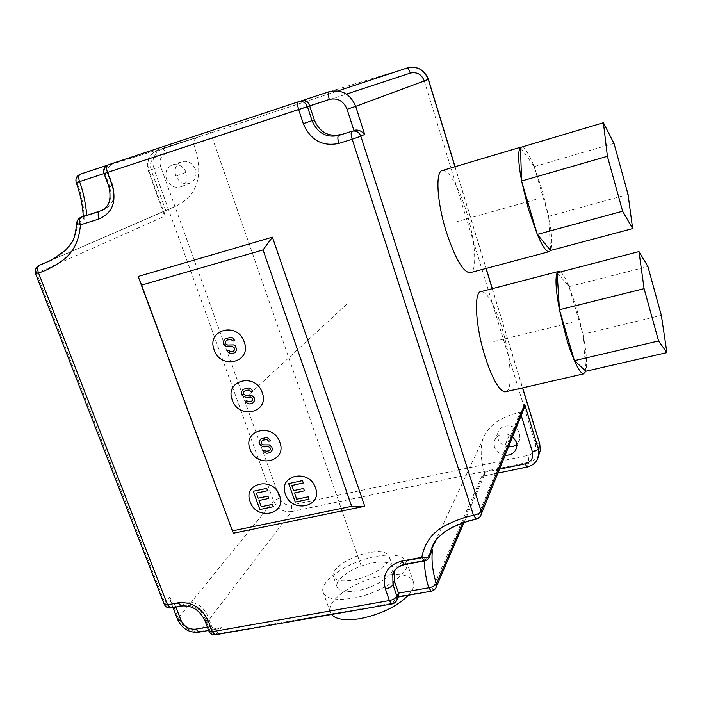 <?xml version="1.0" encoding="UTF-8"?>
<svg xmlns="http://www.w3.org/2000/svg" width="702" height="702" viewBox="0 0 702 702"><rect width="100%" height="100%" fill="white"/><g stroke="black" fill="none" stroke-linecap="round" stroke-linejoin="round"><path stroke-width="0.53" stroke-dasharray="3.51 2.63" d="M175.737 175.702C174.008 169.27 175.79 164.663 181.081 161.881C187.46 160.196 192.216 162.706 195.349 169.401C197.025 175.614 195.384 180.142 190.417 183.003C183.924 185.003 179.028 182.573 175.737 175.702M508.502 446.946C503.255 446.218 499.736 443.471 497.946 438.706L497.762 433.231C499.736 423.052 516.979 423.613 519.638 434.012L519.919 438.978L516.874 444.287M166.479 179.177C164.707 172.631 166.506 167.953 171.876 165.128C178.352 163.426 183.187 165.979 186.39 172.789C188.101 179.107 186.442 183.713 181.406 186.618C174.816 188.645 169.84 186.17 166.479 179.177M52.747 259.494L175.351 206.414C198.131 195.331 204.256 174.64 193.734 144.331L193.682 144.147C193.524 140.365 195.165 137.952 198.622 136.899L157.002 150.667C155.73 151.421 155.581 153.387 156.572 156.564L193.734 144.331M165.593 210.521L163.908 213.943L165.251 215.935L148.842 170.533L153.861 168.787C151.36 159.477 153.984 152.939 161.732 149.184L337.873 90.9L162.004 149.087C163.469 149 164.812 150.456 166.032 153.466L346.428 94.103M35.53 273.648L165.251 215.935M76.755 223.157L77.589 222.42C76.509 240.145 67.611 252.825 50.895 260.46L175.351 206.414M81.239 217.19L77.589 222.42L84.082 219.884L83.31 217.681L84.389 215.979M102.071 210.354L104.58 209.45C113.276 204.484 116.023 196.428 112.846 185.267L108.047 172.262C106.906 168.524 109.003 165.409 114.329 162.908L108.143 164.847M76.22 182.52L193.682 144.147M108.88 186.679L109.696 186.372L104.861 173.306L108.047 172.262L104.861 173.306C103.747 169.287 104.817 166.479 108.082 164.873L114.329 162.908M538.785 455.063C536.644 458.81 533.353 461.188 528.904 462.197L291.602 511.565L200.167 631.379L221.402 627.632L217.208 628.957C214.303 629.115 212.46 628.237 211.679 626.324L207.546 615.505C202.79 605.808 195.384 601.368 185.319 602.184L174.737 604.159C172.973 604.448 171.586 603.501 170.577 601.307L169.919 596.761L164.803 602.746L164.233 604.22M424.14 560.951L424.148 557.625L406.739 560.872C400.798 562.144 396.753 565.373 394.612 570.559M506.335 391.602C513.241 388.68 510.6 355.458 501.79 327.351C494.585 304.8 487.811 292.839 481.467 291.47M442.62 170.428C448.666 169.156 459.362 188.285 466.497 211.951C475.166 239.733 477.562 269.805 470.788 272.499M462.618 523.025L484.468 472.499L484.626 474.605L483.353 476.114L527.334 466.69L528.904 462.197L528.123 455.379L291.602 505.045C286.065 505.633 282.072 503.29 279.607 498.008L160.609 166.541C158.959 160.249 160.767 155.897 166.032 153.466M484.468 472.499L484.415 472.323C480.87 460.293 480.229 449.552 482.493 440.119L435.626 540.479M436.214 539.671C444.77 529.519 458.327 522.472 476.895 518.541L520.243 412.276C499.868 416.918 487.285 426.202 482.493 440.119M431.072 553.158L426.781 556.923L425.254 560.178L428.755 558.055M424.148 557.625L426.781 556.923M431.572 591.137L481.826 476.105M353.167 580.089C371.77 576.956 392.093 563.364 389.198 556.414C387.188 551.947 380.414 550.701 368.892 552.676C350.702 555.861 330.361 569.19 333.336 576.421C335.275 580.677 341.883 581.897 353.167 580.089M171.262 607.879L172.201 607.186C168.866 607.458 166.4 605.975 164.803 602.746L36.522 273.069C35.451 269.665 36.206 267.155 38.794 265.549L39.259 265.338M175.851 607.028L174.737 604.159L172.201 607.186L182.827 605.212C192.927 604.404 200.377 608.871 205.16 618.611L209.31 629.475C210.89 632.695 213.373 634.187 216.76 633.941L392.945 603.132L396.042 596.788L398.482 596.744M215.812 634.713L221.402 627.632M392.278 603.887L396.34 601.105M480.431 516.224L476.465 519.111M520.428 412.232L523.604 409.617M505.133 455.273C499.798 454.519 496.217 451.728 494.392 446.893L494.199 441.33C498.043 433.309 504.203 431.739 512.679 436.609M337.065 586.933C339.031 591.286 345.647 592.585 356.932 590.812C375.509 587.758 395.744 574.043 392.795 566.926C390.742 562.355 383.968 561.038 372.446 562.969C354.273 566.084 334.02 579.536 337.065 586.933L333.336 576.421M352.816 598.192C380.844 593.646 411.205 572.955 406.809 562.372C403.711 555.431 393.471 553.439 376.105 556.405C348.999 561.091 318.594 581.186 323.192 592.4C326.114 598.85 335.986 600.789 352.816 598.192M408.388 595.226C412.811 590.285 414.531 585.959 413.548 582.256C410.345 575.017 400.079 572.823 382.73 575.658C355.668 580.159 325.517 600.587 330.282 612.267L323.192 592.4M331.519 614.504L330.282 612.267M557.151 272.815L569.103 286.635L576.711 308.766L582.958 334.231C586.46 352.158 587.451 364.496 585.933 371.235L582.958 334.231L661.354 315.373M560.494 271.946C562.934 273.841 565.803 278.738 569.103 286.635L582.958 334.231M569.103 286.635L647.902 266.558M521.998 146.981C525.184 148.008 529.238 154.554 534.169 166.62L542.295 190.444L548.648 216.356C552.053 234.073 552.702 245.437 550.605 250.447L548.648 216.356L534.169 166.62L520.472 147.438M534.169 166.62L613.987 143.383M548.648 216.356L628.053 194.445M346.779 304.168L247.183 396.314M176.404 176L185.512 172.56M505.387 444.533L508.757 436.372M210.205 131.844L361.214 566.058M493.813 341.523L571.674 322.481M535.679 199.429L456.87 221.63M524.376 407.809L535.328 443.567C536.503 449.57 534.099 453.501 528.123 455.379M424.271 80.949L524.359 407.748M165.751 210.46L151.097 169.858C149.394 163.461 151.22 159.029 156.572 156.564M84.082 219.884C84.275 208.564 81.95 196.007 77.106 182.204C76.123 178.361 77.176 175.702 80.265 174.201L198.622 136.899M80.309 174.184L198.763 136.855M329.133 91.699L407.239 67.945M107.099 165.303L114.531 162.846M454.957 166.76L486.021 268.454M492.199 288.68L522.507 387.89M535.328 443.567L539.768 443.945M291.602 505.045L291.602 511.565C283.283 512.434 277.272 508.897 273.569 500.974L153.861 168.787L160.609 166.541M279.607 498.008L273.569 500.974L178.229 618.199L169.919 596.761M163.908 213.943L148.289 170.735L148.842 170.533C146.314 161.135 148.947 154.545 156.748 150.755C148.57 154.721 145.744 161.381 148.289 170.735L151.097 169.858M101.527 210.626L102.913 210.091M208.854 630.975L211.679 626.324L207.371 627.088M537.135 459.801C534.959 463.417 531.686 465.716 527.334 466.69L527.062 467.076M499.499 469.19L484.415 472.323M395.287 569.673C397.753 566.646 401.07 564.715 405.221 563.899L406.739 560.872M404.624 564.566L405.221 563.899L425.254 560.178L424.692 560.845M435.731 588.197L432.151 590.408L398.754 596.305M398.683 596.323L396.042 596.788M199.21 632.133L200.167 631.379C190.233 632.107 182.915 627.72 178.229 618.199L177.711 619.691M181.906 605.905L185.319 602.184M204.694 620.085L207.546 615.505M520.243 412.276L521.226 415.487M104.58 209.45L101.421 210.679C110.144 205.686 112.899 197.587 109.696 186.372L112.846 185.267M171.876 165.128L181.081 161.881M181.406 186.618L190.417 183.003M455.089 166.716L486.153 268.418M492.33 288.645L522.639 387.864M52.799 259.468L165.154 210.705M83.292 216.4L83.31 217.681M497.92 473.104L483.353 476.114M463.996 522.56L484.626 474.605M516.733 447.2L519.919 438.978M494.199 441.33L497.762 433.231M173.008 607.555L170.586 601.307M217.208 628.957L208.661 630.466M392.795 566.926L389.198 556.414M413.548 582.256L406.809 562.372M558.195 271.534L558.967 271.341M521.454 146.955L520.928 147.113"/><path stroke-width="1.05" d="M516.874 444.287L513.039 446.463L508.502 446.946M98.947 219.015L80.414 224.859C79.256 240.733 73.289 252.623 62.522 260.512C53.124 266.953 45.121 271.104 38.513 272.946L167.515 604.791L178.185 602.799C191.743 601.711 201.728 607.695 208.152 620.77L212.329 631.703L389.382 600.57L385.38 588.969C381.932 574.587 387.364 565.277 401.684 561.056L421.823 557.291C424.473 543.032 432.169 532.502 444.919 525.719C456.116 520.217 465.645 516.76 473.499 515.356L352.185 139.224L338.873 143.419C322.332 146.779 310.477 140.189 303.299 123.649L298.631 109.512L107.441 172.446L112.302 185.618C116.725 201.974 112.276 213.11 98.947 219.015C97.683 215.023 97.947 212.46 99.737 211.32L81.283 217.181C79.44 218.331 79.15 220.893 80.414 224.859L76.755 223.157C75.526 234.047 73.666 240.742 71.183 243.261L65.181 250.632L50.895 260.46L39.338 265.312C37.425 266.584 37.145 269.129 38.513 272.946L35.53 273.648L164.233 604.22M102.071 210.354L80.748 217.383C78.291 218.55 76.957 220.481 76.755 223.157M81.239 217.19L84.784 215.83M86.829 215.198C85.232 200.965 82.792 189.786 79.519 181.651L76.22 182.52C80.274 193.761 82.634 205.054 83.292 216.4M338.873 143.419C337.609 139.084 337.539 136.434 338.654 135.468L351.904 131.256C356.072 130.405 359.055 132.055 360.828 136.206L352.185 139.224C350.921 134.872 350.825 132.222 351.904 131.256L338.654 135.468C326.29 137.996 317.427 133.082 312.074 120.709L307.441 106.616C305.642 102.466 302.685 100.825 298.587 101.711L108.213 164.83C106.423 165.839 106.169 168.375 107.441 172.446L79.519 181.651C78.255 177.676 78.536 175.175 80.379 174.166L107.099 165.303M112.302 185.618L108.88 186.679L104.028 173.57C102.966 169.524 104.317 166.62 108.082 164.873L108.143 164.847M138.154 276.483L233.275 533.222L364.742 506.265L272.42 237.162L138.154 276.483L141.585 285.126L263.057 249.921L272.42 237.162M233.275 533.222L141.585 285.126M364.742 506.265L351.667 506.317L263.057 249.921M232.608 530.835L351.667 506.317M476.465 519.111L473.499 515.356C477.492 514.408 480.036 513.022 481.133 511.205L360.828 136.206L364.671 134.424C361.381 130.695 357.783 129.352 353.887 130.388L347.086 109.258C343.515 100.93 337.583 97.657 329.308 99.43L309.679 105.888L314.277 119.902C319.594 132.204 328.404 137.101 340.707 134.573M347.086 109.258L355.695 106.371C350.359 93.919 341.505 89.031 329.133 91.699L303.124 100.325C306.054 100.053 308.239 101.904 309.679 105.888L298.631 109.512C297.35 105.168 297.341 102.562 298.587 101.711M394.612 570.559L394.568 581.633L398.517 593.155L398.482 596.744M424.14 560.951C424.912 572.139 426.483 581.081 428.834 587.767C432.66 587.039 435.17 585.705 436.363 583.757L462.618 523.025M558.195 271.534L481.467 291.47C473.569 290.602 475.184 325.614 485.161 356.897C492.435 379.027 499.034 390.698 504.975 391.918L506.335 391.602M470.788 272.499L469.735 272.78C462.829 271.674 455.045 258.134 446.402 232.16C436.767 201.834 435.152 170.542 442.62 170.428L520.928 147.113M208.854 630.975L212.329 631.703L215.251 634.81L391.848 603.957L389.382 600.57C393.138 599.727 395.665 598.306 396.972 596.314L398.517 593.155L428.834 587.767L431.186 591.207C433.81 590.698 435.565 589.162 436.451 586.591L436.363 583.757C432.52 571.305 431.23 559.977 432.493 549.771L431.072 553.158M428.755 558.055L430.677 551.052L436.214 539.671M398.359 596.998L431.572 591.137M178.185 602.799L181.335 606.01L170.691 607.985L167.515 604.791L164.268 604.299C165.54 606.993 167.681 608.222 170.691 607.985L171.262 607.879M208.152 620.77L204.712 620.156L208.88 631.045C210.135 633.757 212.258 635.012 215.251 634.81L215.812 634.713M385.38 588.969C389.145 588.118 391.681 586.705 393.006 584.74L396.972 596.314L397.069 599.648C396.103 602.062 394.366 603.501 391.848 603.957L392.278 603.887M398.859 595.954L396.34 601.105M424.692 560.845L421.823 557.291C425.833 558.02 428.457 557.511 429.703 555.756L432.493 549.771M523.604 409.617L524.675 404.264L538.294 448.789L539.777 444.427L540.259 450.64L537.135 459.801M512.679 436.609L516.453 442.163L516.733 447.2C515.145 452.702 511.284 455.396 505.133 455.273M331.519 614.504C336.021 619.515 345.516 620.901 360.012 618.673C380.774 614.399 396.893 606.589 408.388 595.226M559.441 309.731L644.085 288.654L638.987 251.579L557.151 272.815C555.063 278.097 555.826 290.4 559.441 309.731L574.42 360.652L585.933 371.235L583.511 373.894C581.203 373.543 578.176 369.129 574.42 360.652C571.639 354.273 568.901 346.516 566.198 337.381L559.441 309.731L557.151 272.815L558.967 271.341L560.494 271.946M574.42 360.652L658.59 340.979L644.085 288.654M638.987 251.579L647.902 266.558L661.354 315.373L666.9 352.615L658.59 340.979M585.933 371.235L666.9 352.615M550.605 250.447L548.859 251.737C546.051 251.553 542.19 245.779 537.284 234.415L550.605 250.447L632.642 228.598L628.053 194.445L613.987 143.383L603.395 122.745L520.472 147.438L521.586 181.019L537.284 234.415L528.474 209.214L521.586 181.019C518.111 161.986 517.743 150.79 520.472 147.438L521.998 146.981M521.586 181.019L607.397 156.3L622.621 211.223L632.642 228.598M537.284 234.415L622.621 211.223M603.395 122.745L607.397 156.3M315.452 487.837C309.24 468.102 277.738 475.087 285.468 494.243C291.567 513.645 322.938 507.186 315.452 487.837M279.528 495.507C273.245 476.026 242.418 482.853 250.184 501.781C256.353 520.954 287.057 514.627 279.528 495.507M279.861 442.313C273.482 422.323 242.19 429.764 250.07 449.157C256.335 468.822 287.504 461.907 279.861 442.313M262.215 392.611C255.695 372.227 224.28 380.23 232.301 399.973C238.698 420.024 269.989 412.574 262.215 392.611M244.217 341.953C237.566 321.165 206.028 329.738 214.189 349.859C220.718 370.296 252.132 362.293 244.217 341.953M246.964 400.807L248.35 401.877L251.228 401.535L252.72 400.105L252.439 398.394L250.632 397.06L246.104 397.464L242.945 396.112L241.865 394.954L241.427 391.865L243.173 389.294L248.701 387.925L250.588 388.522L252.869 391.172L251.026 391.628L249.096 389.961L245.288 390.549L243.497 392.067L243.585 394.182L245.7 395.437L251.693 395.375L254.168 397.613L254.791 400.307L253.036 402.86L250.395 403.861L248.745 403.913L245.788 402.158L245.13 401.254L246.964 400.807M264.654 450.14L266.023 451.211L268.892 450.903L270.384 449.526L270.112 447.85L268.313 446.533L263.812 446.867L260.679 445.507L259.038 442.769L259.187 441.347L260.933 438.855L266.444 437.574L268.322 438.18L270.577 440.795L268.743 441.225L266.821 439.575L263.039 440.101L261.249 441.558L261.328 443.629L263.425 444.875L269.392 444.892L271.841 447.113L272.446 449.745L270.682 452.228L268.05 453.167L266.409 453.194L263.469 451.447L262.829 450.561L264.654 450.14M228.931 350.526L230.335 351.614L233.222 351.219L234.714 349.736L234.433 347.99L232.599 346.648L226.579 346.779L223.78 344.603L223.324 341.444L225.061 338.794L230.616 337.32L232.52 337.908L234.828 340.593L232.976 341.084L231.019 339.399L227.202 340.049L225.403 341.62L225.509 343.787L227.641 345.042L233.669 344.91L235.381 345.919L236.802 349.921L235.047 352.562L232.397 353.615L230.739 353.685L227.755 351.921L227.088 351.009L228.931 350.526M308.204 496.814L309.038 499.175L295.27 502.07L288.689 483.59L302.483 480.607L303.317 482.985L291.821 485.468L293.638 490.593L303.597 488.452L304.44 490.83L294.48 492.953L296.718 499.236L308.204 496.814M272.508 504.361L273.35 506.695L259.872 509.529L253.238 491.277L266.734 488.346L267.585 490.698L256.327 493.129L258.16 498.192L267.91 496.103L268.752 498.446L259.012 500.526L261.267 506.73L272.508 504.361M346.428 94.103L410.249 73.105C416.848 71.674 421.498 74.219 424.21 80.739L424.271 80.949M35.53 273.648C34.486 270.121 35.574 267.418 38.794 265.549L52.747 259.494M76.22 182.52C75.289 178.633 76.632 175.86 80.265 174.201L80.309 174.184M410.249 73.105C409.143 69.788 408.143 68.068 407.248 67.945L337.881 90.9L407.239 67.945C417.19 65.777 424.21 69.621 428.29 79.466L454.957 166.76M303.124 100.325L298.877 101.623M424.21 80.739L428.281 79.44M407.248 67.945C417.304 65.769 424.359 69.586 428.422 79.405L355.695 106.371L364.671 134.424M486.021 268.454L492.199 288.68M522.507 387.89L539.812 444.085L540.259 450.64L538.785 455.054L538.294 448.789C537.565 450.07 535.608 451.105 532.414 451.895C533.617 457.994 531.177 461.986 525.096 463.873L499.499 469.19M539.768 443.945L522.639 387.864M108.88 186.679C111.688 198.947 109.205 206.95 101.421 210.679L101.527 210.626M303.299 123.649L314.277 119.902M207.371 627.088L195.7 629.159C189.049 629.65 184.143 626.702 180.993 620.322L175.851 607.028M435.626 540.479L430.677 551.052C432.748 544.682 435.065 540.329 437.609 537.995L444.603 531.853C453.966 526.026 464.47 521.805 476.123 519.19C478.825 518.506 480.563 516.821 481.326 514.118L481.133 511.205L524.675 404.264M329.133 91.699C327.983 92.515 328.045 95.095 329.308 99.43M527.062 467.076L525.096 463.873M463.996 522.56L435.731 588.197M204.694 620.085L204.712 620.156C199.482 609.854 191.681 605.142 181.335 606.01L181.906 605.905M394.568 581.633L393.006 584.74L392.795 574.306L395.287 569.673M401.684 561.056L404.624 564.566M524.464 407.485L480.431 516.224M521.226 415.487L532.414 451.895M177.711 619.691L180.993 620.322M199.21 632.133L195.7 629.159M428.422 79.405L455.089 166.716M486.153 268.418L492.33 288.645M39.259 265.338L52.799 259.468M497.92 473.104L526.912 467.111C533.432 465.505 537.399 461.486 538.785 455.054M432.213 550.684L429.58 556.353C428.668 558.88 426.904 560.398 424.306 560.916L404.229 564.645C397.314 566.856 393.506 570.077 392.795 574.306L394.366 571.244M208.661 630.466L198.657 632.23C189.049 632.914 182.072 628.755 177.738 619.761L173.008 607.555M504.975 391.918L583.511 373.894M548.859 251.737L469.735 272.78"/></g></svg>
